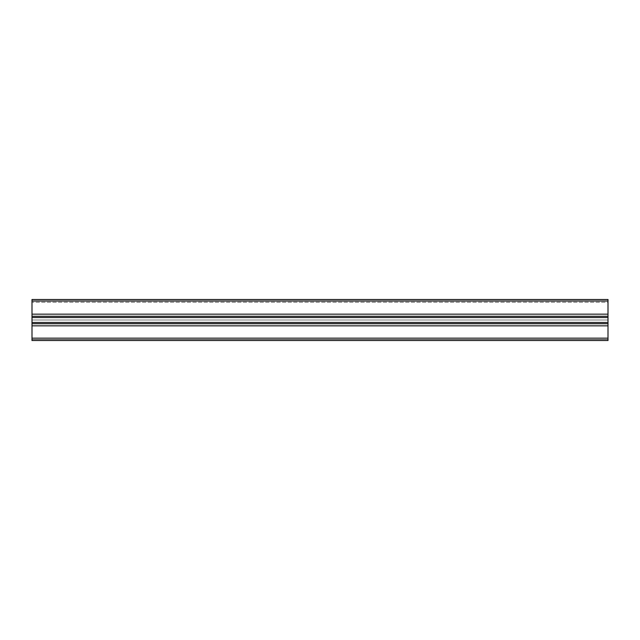<?xml version="1.0" encoding="UTF-8"?>
<svg xmlns="http://www.w3.org/2000/svg" width="640" height="640" viewBox="0 0 640 640"><rect width="100%" height="100%" fill="white"/><g stroke="black" fill="none" stroke-linecap="round" stroke-linejoin="round"><path stroke-width="0.48" stroke-dasharray="3.2 2.4" d="M32 320L608 320L608 337.744L32 337.744L32 302.256L608 302.256L608 320L608 302.256L32 302.256L32 320L608 320L608 337.744L32 337.744L32 320M608 316.272L608 317.544L32 317.544L32 299.496L608 299.496L608 316.272L32 316.272M32 340.504L32 317.544L608 317.544L608 340.504M32 314.16L608 314.16M608 322.456L32 322.456M32 323.728L608 323.728M608 325.84L32 325.84M608 317.544L32 317.544M608 338.992L32 338.992M32 301.008L608 301.008"/><path stroke-width="0.96" d="M608 325.84L608 299.496L32 299.496L32 340.504L608 340.504L608 325.84L32 325.84M608 340.504L32 340.504M608 323.728L32 323.728M32 322.456L608 322.456M608 317.544L32 317.544M32 316.272L608 316.272M608 314.16L32 314.16M32 338.992L608 338.992M608 301.008L32 301.008"/></g></svg>

